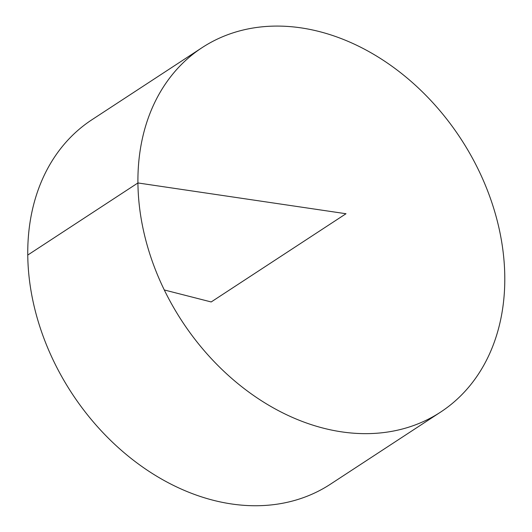 <?xml version="1.0" encoding="UTF-8"?>
<svg xmlns="http://www.w3.org/2000/svg" width="532" height="532" viewBox="0 0 532 532"><rect width="100%" height="100%" fill="white"/><g stroke="black" fill="none" stroke-linecap="round" stroke-linejoin="round"><path stroke-width="0.8" d="M323.429 428.18A217.781 166.589 -123.2 0 1 149.638 253.438A217.781 166.589 -123.2 0 1 202.1 47.641A217.781 166.589 -123.2 0 1 460.745 138.646A217.781 166.589 -123.2 0 1 440.609 412.094A217.781 166.589 -123.2 0 1 323.429 428.18M440.609 412.094L330.445 484.187A217.781 166.589 -123.2 0 1 213.266 500.273A217.781 166.589 -123.2 0 1 39.474 325.531A217.781 166.589 -123.2 0 1 91.936 119.733L202.1 47.641M164.295 289.967L211.191 301.957L346.006 213.731L137.921 182.955L27.757 255.054"/></g></svg>
